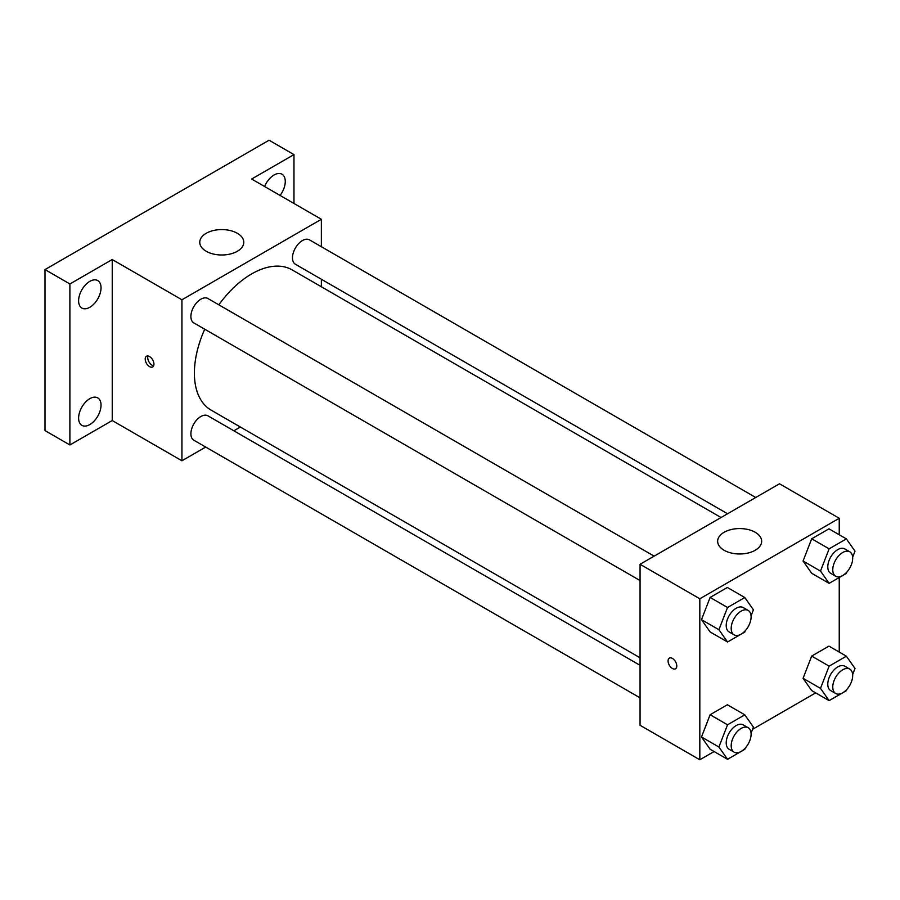 <?xml version="1.0" encoding="UTF-8"?>
<svg xmlns="http://www.w3.org/2000/svg" width="900" height="900" viewBox="0 0 900 900"><rect width="100%" height="100%" fill="white"/><g stroke="black" fill="none" stroke-linecap="round" stroke-linejoin="round"><path stroke-width="1.35" d="M205.695 447.064L181.935 460.777L112.23 420.536L69.896 444.971L45 430.594L45 269.595L269.077 140.22L293.974 154.597L293.974 203.468M240.379 427.039L233.865 430.796M89.82 424.564A15.862 9.158 -60 0 1 81.889 425.351A15.862 9.158 -60 0 1 79.459 412.65A15.862 9.158 -60 0 1 89.82 398.666A15.862 9.158 -60 0 1 97.751 397.89A15.862 9.158 -60 0 1 100.181 410.591A15.862 9.158 -60 0 1 89.82 424.564M89.82 307.271A15.862 9.158 -60 0 1 81.889 308.059A15.862 9.158 -60 0 1 79.459 295.346A15.862 9.158 -60 0 1 89.82 281.374A15.862 9.158 -60 0 1 97.751 280.586A15.862 9.158 -60 0 1 100.181 293.299A15.862 9.158 -60 0 1 89.82 307.271M112.23 420.536L112.23 259.537L69.896 283.972L45 269.595M69.896 444.971L69.896 283.972M181.935 460.777L181.935 299.779L112.23 259.537M181.935 299.779L321.368 219.285L251.651 179.032L293.974 154.597M206.213 251.269A22.005 12.701 180 0 1 199.766 242.28A22.005 12.701 180 0 1 221.771 229.579A22.005 12.701 180 0 1 243.787 242.28A22.005 12.701 180 0 1 230.197 254.025A22.005 12.701 180 0 1 206.213 251.269M264.577 186.502A15.862 9.158 -60 0 1 274.061 175.005A15.862 9.158 -60 0 1 281.993 174.218A15.862 9.158 -60 0 1 280.058 195.435M204.739 329.209A80.989 46.755 120 0 0 194.389 373.095A80.989 46.755 120 0 0 211.162 410.164L640.058 657.788M721.046 517.523L292.14 269.899A80.989 46.755 120 0 0 218.824 304.819M321.368 219.285L321.368 246.724M321.368 279.248L321.368 286.774M755.73 497.498L309.488 239.861A14.085 8.134 120 0 0 298.631 243.63A14.085 8.134 120 0 0 292.489 257.805A14.085 8.134 120 0 0 295.402 264.262L727.56 513.765M640.058 665.314L207.9 415.811A14.085 8.134 120 0 0 197.055 419.58A14.085 8.134 120 0 0 190.901 433.755A14.085 8.134 120 0 0 193.815 440.201L640.058 697.837M640.058 580.545L193.815 322.909A14.085 8.134 -60 0 1 193.815 306.641A14.085 8.134 -60 0 1 207.9 298.507L654.143 556.144M153.934 364.106A6.165 3.555 60 0 1 152.651 366.93A6.165 3.555 60 0 1 146.486 363.375A6.165 3.555 60 0 1 146.486 356.254A6.165 3.555 60 0 1 151.234 357.907A6.165 3.555 60 0 1 153.934 364.106M153.641 365.749A6.165 3.555 60 0 1 148.995 361.924A6.165 3.555 60 0 1 148.016 355.995M714.094 751.534L699.817 759.78L640.058 725.276L640.058 564.278L779.49 483.784L839.239 518.276L839.239 534.769M815.681 692.876L752.558 729.326M811.699 573.278L803.07 561.015L811.699 538.785L828.945 528.829L811.699 538.785L803.07 561.015L811.699 573.278L829.125 583.346L820.496 571.072L829.125 548.842L846.371 538.886L855 551.16L852.649 557.224M710.111 749.227L701.494 736.965L710.111 714.735L727.357 704.768L710.111 714.735L701.494 736.965L710.111 749.227L727.538 759.296L718.92 747.023L727.538 724.793L744.795 714.836L753.413 727.099L751.061 733.163M839.239 577.508L839.239 652.072M699.817 759.78L699.817 598.781L839.239 518.276M811.699 690.581L803.07 678.308L811.699 656.077L828.945 646.121L811.699 656.077L803.07 678.308L811.699 690.581L829.125 700.639L820.496 688.376L829.125 666.146L846.371 656.19L855 668.452L852.649 674.516M710.111 631.935L701.494 619.661L710.111 597.431L727.357 587.475L710.111 597.431L701.494 619.661L710.111 631.935L727.538 641.992L718.92 629.719L727.538 607.489L744.795 597.533L753.413 609.806L751.061 615.87M699.817 598.781L640.058 564.278M724.095 550.26A22.005 12.701 180 0 1 717.649 541.283A22.005 12.701 180 0 1 739.654 528.57A22.005 12.701 180 0 1 761.659 541.283A22.005 12.701 180 0 1 748.069 553.016A22.005 12.701 180 0 1 724.095 550.26M676.789 665.977A6.165 3.555 60 0 1 675.506 668.801A6.165 3.555 60 0 1 669.352 665.246A6.165 3.555 60 0 1 669.352 658.125A6.165 3.555 60 0 1 674.1 659.779A6.165 3.555 60 0 1 676.789 665.977M675.506 668.801A6.165 3.555 60 0 1 669.352 665.246A6.165 3.555 60 0 1 669.352 658.125M745.324 630.675L744.795 632.036L727.538 641.992M748.192 610.436L743.209 607.567A14.085 8.134 120 0 0 732.352 611.336A14.085 8.134 120 0 0 726.21 625.511A14.085 8.134 120 0 0 729.124 631.957L734.107 634.837A14.085 8.134 120 0 0 748.192 626.704A14.085 8.134 120 0 0 748.192 610.436A14.085 8.134 120 0 0 737.336 614.216A14.085 8.134 120 0 0 731.183 628.391A14.085 8.134 120 0 0 734.107 634.837M718.92 629.719L701.494 619.661M727.538 607.489L710.111 597.431M744.795 597.533L727.357 587.475M846.9 572.017L846.371 573.39L829.125 583.346M849.769 551.79L844.796 548.921A14.085 8.134 120 0 0 833.94 552.69A14.085 8.134 120 0 0 827.786 566.865A14.085 8.134 120 0 0 830.711 573.311L835.684 576.191A14.085 8.134 120 0 0 849.769 568.058A14.085 8.134 120 0 0 849.769 551.79A14.085 8.134 120 0 0 838.924 555.57A14.085 8.134 120 0 0 832.77 569.745A14.085 8.134 120 0 0 835.684 576.191M820.496 571.072L803.07 561.015M829.125 548.842L811.699 538.785M846.371 538.886L828.945 528.829M745.324 747.967L744.795 749.329L727.538 759.296M748.192 727.74L743.209 724.871A14.085 8.134 120 0 0 732.352 728.64A14.085 8.134 120 0 0 726.21 742.815A14.085 8.134 120 0 0 729.124 749.261L734.107 752.141A14.085 8.134 120 0 0 748.192 744.008A14.085 8.134 120 0 0 748.192 727.74A14.085 8.134 120 0 0 737.336 731.509A14.085 8.134 120 0 0 731.183 745.684A14.085 8.134 120 0 0 734.107 752.141M718.92 747.023L701.494 736.965M727.538 724.793L710.111 714.735M744.795 714.836L727.357 704.768M846.9 689.321L846.371 690.683L829.125 700.639M849.769 669.094L844.796 666.214A14.085 8.134 120 0 0 833.94 669.994A14.085 8.134 120 0 0 827.786 684.169A14.085 8.134 120 0 0 830.711 690.615L835.684 693.484A14.085 8.134 120 0 0 849.769 685.35A14.085 8.134 120 0 0 849.769 669.094A14.085 8.134 120 0 0 838.924 672.863A14.085 8.134 120 0 0 832.77 687.038A14.085 8.134 120 0 0 835.684 693.484M820.496 688.376L803.07 678.308M829.125 666.146L811.699 656.077M846.371 656.19L828.945 646.121"/></g></svg>
